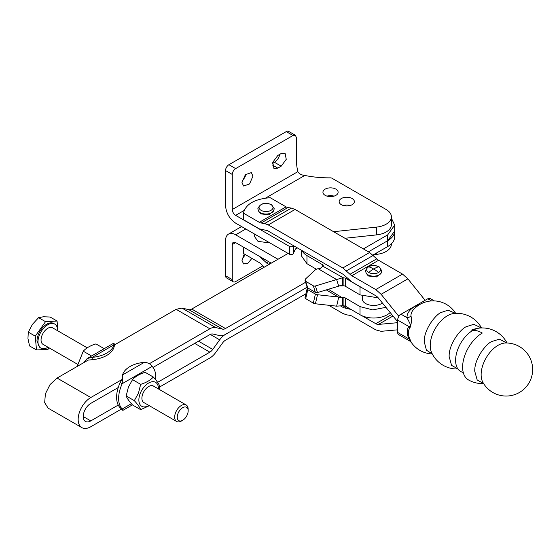 <?xml version="1.0" encoding="UTF-8"?>
<svg xmlns="http://www.w3.org/2000/svg" width="559" height="559" viewBox="0 0 559 559"><rect width="100%" height="100%" fill="white"/><g stroke="black" fill="none" stroke-linecap="round" stroke-linejoin="round"><path stroke-width="0.84" d="M183.247 419.928A7.714 4.451 -60 0 1 182.709 420.27A7.714 4.451 -60 0 1 177.252 417.119A7.714 4.451 -60 0 1 182.164 408.021A7.714 4.451 -60 0 1 188.159 410.823L188.159 410.823A7.714 4.451 -60 0 1 183.247 419.928M182.709 420.27L181.416 421.018A9.538 5.506 -60 0 1 176.644 421.486A9.538 5.506 -60 0 1 174.667 417.119A9.538 5.506 -60 0 1 180.746 405.862A9.538 5.506 -60 0 1 186.182 404.968A9.538 5.506 -60 0 1 188.159 409.328A9.538 5.506 -60 0 1 188.159 409.335L188.159 410.823M186.182 404.968L153.418 386.045A9.538 5.506 120 0 0 147.981 386.947A9.538 5.506 120 0 0 142.811 393.788A9.538 5.506 120 0 0 141.902 398.204A9.538 5.506 120 0 0 143.88 402.571L176.644 421.486M148.89 405.464A13.835 7.987 -60 0 1 138.87 399.958A13.835 7.987 -60 0 1 140.183 393.557A13.835 7.987 -60 0 1 151.182 381.937A13.835 7.987 -60 0 1 158.435 388.666A13.835 7.987 -60 0 1 158.428 388.938M159.07 389.309L159.65 386.038C158.84 383.788 156.73 380.791 153.32 377.039C150.399 380.225 146.178 382.663 140.658 384.347L138.471 393.068L134.328 400.663C137.745 404.416 139.855 407.42 140.658 409.663L149.337 405.722M140.658 409.663L132.518 404.968C129.08 401.201 126.97 398.204 126.187 395.961L128.367 387.233L132.518 379.645C135.397 376.445 139.617 374.006 145.172 372.336L153.32 377.039M155.598 379.673A26.231 15.149 120 0 0 152.146 366.39C150.713 364.035 148.121 362.679 144.376 362.316A26.231 15.149 0 0 0 129.933 366.564A26.231 15.149 0 0 0 122.575 374.9L122.218 383.67A26.231 15.149 120 0 0 122.218 408.985C122.938 410.928 123.057 410.858 122.575 408.783M305.92 293.768L225.48 340.214A7.155 4.13 -60 0 0 222.58 342.947L215.662 352.533A14.31 8.259 120 0 1 209.863 357.998L159.49 387.08M387.694 246.554L387.694 240.705L368.437 251.829L387.694 240.705A23.848 13.772 0 0 0 394.682 230.972L394.682 236.813A23.848 13.772 0 0 1 387.694 246.554L372.958 255.065M153.047 367.431L209.863 334.624A7.155 4.13 -60 0 1 212.762 334.009L219.68 335.61A14.31 8.259 120 0 0 225.48 334.373L307.15 287.214L225.48 334.373A14.31 8.259 -60 0 0 219.68 339.837L210.275 334.408M157.61 382.321L209.863 352.156A7.155 4.13 120 0 0 212.762 349.424L219.68 339.837M121.68 408.909L90.803 426.741A17.888 10.328 -60 0 1 81.859 427.621A17.888 10.328 -60 0 1 79.119 413.29A17.888 10.328 -60 0 1 90.803 397.526L121.911 379.568L122.575 374.9L144.376 362.316M84.779 362.057L84.444 361.862A26.231 15.149 120 0 0 84.199 362.393M77.1 366.494L83.27 351.213C86.156 348.012 90.376 345.581 95.931 343.904L104.079 348.606L103.743 348.942M87.253 347.845L52.567 327.819A9.538 5.506 120 0 0 47.131 328.72A9.538 5.506 120 0 0 41.052 339.977A9.538 5.506 120 0 0 43.029 344.344L77.519 364.258M57.598 330.725A13.87 8.008 120 0 0 57.605 330.418A13.87 8.008 120 0 0 54.733 324.073A13.87 8.008 120 0 0 46.823 325.373A13.87 8.008 120 0 0 37.991 341.745A13.87 8.008 120 0 0 40.863 348.096A13.87 8.008 120 0 0 48.06 347.251M54.733 324.073L53.72 323.486A13.87 8.008 120 0 0 45.81 324.793A13.87 8.008 120 0 0 36.978 341.158L39.85 347.509L40.863 348.096M57.961 330.935L57.067 321.034L45.531 321.677L35.252 336.141L36.503 349.962L48.039 349.319L49.087 347.845M45.531 321.677L38.585 317.666L32.464 324.332L28.299 332.13L27.95 338.474L29.557 345.951L36.503 349.962M35.252 336.141L28.299 332.13M57.067 321.034L50.114 317.023L43.371 316.778L38.585 317.666M92.004 355.727L91.39 356.076M91.417 355.915L83.27 351.213M149.344 363.727L209.863 328.783A14.31 8.259 -60 0 1 215.662 327.546L181.934 308.079L176.127 309.316L114.679 344.798L114.022 347.125L113.743 343.17L87.246 358.473L92.214 357.376L114.022 344.784L113.938 343.918M84.444 361.862L87.246 358.473M114.022 344.987L114.022 344.784A26.231 15.149 180 0 1 106.657 353.127A26.231 15.149 180 0 1 92.214 357.376L92.214 359.71A26.231 15.149 0 0 0 106.657 355.461A26.231 15.149 0 0 0 114.022 347.125M181.934 308.079L188.851 309.672A7.155 4.13 -60 0 0 191.751 309.057L288.102 253.423L289.373 254.156A2.383 1.377 0 0 0 291.861 254.478A2.383 1.377 0 0 0 293.433 253.318L295.271 249.286L297.521 247.986M81.859 427.621L48.13 408.154L44.671 402.676L45.391 393.822L50.044 384.578L57.074 378.059L88.182 360.094L92.214 359.71M215.662 327.546L222.58 329.146A7.155 4.13 120 0 0 225.48 328.531L305.591 282.274M363.378 248.909L387.694 234.864L394.682 225.13L391.405 218.164M344.959 238.274L376.647 234.885A18.042 10.418 0 0 0 391.405 224.641L391.405 216.85A18.042 10.418 0 0 0 386.122 209.485L332.018 178.251A2.383 1.377 0 0 0 330.292 177.846A72.977 42.135 0 0 1 304.781 175.449C301.35 175.051 299.037 173.786 297.849 171.662A72.977 42.135 120 0 1 296.361 158.33L296.361 137.451L295.376 135.271L292.993 135.509L235.653 168.608C233.606 170.027 232.481 171.969 232.278 174.45L232.278 209.513A4.772 2.753 -120 0 0 235.653 215.355L289.373 246.365A2.383 1.377 0 0 0 291.798 246.708A2.383 1.377 0 0 0 293.412 245.611M295.376 135.271L288.633 131.379A4.772 2.753 120 0 0 286.243 131.61L228.911 164.716A4.772 2.753 120 0 0 225.536 170.558L225.536 205.621C226.136 213.063 229.504 218.904 235.653 223.146L288.102 253.423M295.271 249.286L296.85 247.595M334.023 196.132A7.595 4.388 0 0 0 327.036 196.132M350.241 205.502A7.595 4.388 0 0 0 343.261 205.502M121.911 379.568L120.192 382.503A26.231 15.149 120 0 0 118.235 387.534L90.803 403.367A10.733 6.198 -60 0 0 83.794 412.828A10.733 6.198 -60 0 0 85.436 421.43A10.733 6.198 -60 0 0 90.803 420.899L118.235 405.058A26.231 15.149 120 0 0 120.192 407.818L122.218 408.985L131.393 403.689M387.694 234.864L387.694 240.705L394.682 231M346.321 205.985L344.875 205.146M241.579 226.563L228.498 234.116A14.31 8.259 -120 0 1 235.653 234.829L277.984 259.264M269.906 242.92L258.006 241.39L254.68 236.757L254.68 234.13M376.647 234.885L376.647 227.094A18.042 10.418 0 0 0 391.405 216.85M376.647 227.094L333.576 231.706M335.896 189.138A7.595 4.388 0 0 0 327.623 188.187A7.595 4.388 0 0 0 322.934 192.24A7.595 4.388 0 0 0 325.156 195.343A7.595 4.388 0 0 0 333.437 196.293A7.595 4.388 0 0 0 338.125 192.24A7.595 4.388 0 0 0 335.896 189.138M352.121 198.508A7.595 4.388 0 0 0 343.848 197.558A7.595 4.388 0 0 0 339.152 201.603A7.595 4.388 0 0 0 341.381 204.706A7.595 4.388 0 0 0 349.661 205.656A7.595 4.388 0 0 0 354.35 201.603A7.595 4.388 0 0 0 352.121 198.508M228.498 234.116A14.31 8.259 -120 0 0 225.536 240.67L225.536 275.734L232.278 279.626L232.278 244.562A4.772 2.753 60 0 1 233.271 242.382A4.772 2.753 60 0 1 235.653 242.62L232.278 244.562M271.241 263.163L235.653 242.62M376.647 252.927L376.647 254.359L373.615 254.68M376.647 254.359A18.042 10.418 0 0 0 391.405 244.115L391.405 243.78M241.977 182.486L245.359 174.688L251.333 172.605L252.941 176.155L249.559 183.96L243.584 186.035L241.977 182.486M277.816 168.126L273.938 168.511L272.75 162.299L277.816 155.465L281.184 153.522L285.062 153.138L286.25 159.343L281.184 166.177L277.816 168.126L272.331 164.961M272.478 163.417L274.441 162.285A7.749 4.472 120 0 0 279.773 154.333M242.18 180.683A7.749 4.472 120 0 0 245.995 174.066M316.254 269.159L306.961 263.694L301.497 255.98L301.497 250.278M378.233 297.856L360.024 294.886L345.259 286.208A2.383 1.377 0 0 0 344.274 285.866A2.383 1.377 0 0 0 343.128 285.824L342.548 285.887L342.548 277.767L315.416 285.963L317.491 292.546L315.388 292.392L307.764 287.913A2.383 1.719 -17.5 0 1 307.122 287.137L305.046 280.548L305.633 278.864L315.549 269.641L317.191 268.865L320.021 268.648L323.291 265.749L322.613 264.777L306.961 255.582A19.076 11.012 0 0 1 302.105 250.628M262.905 265.839L235.653 281.575A4.772 2.753 -60 0 1 233.271 281.806L226.521 277.914A4.772 2.753 -60 0 1 225.536 275.734M245.156 254.471A7.749 4.472 -60 0 1 242.18 258.593M233.271 281.806A4.772 2.753 -60 0 1 232.278 279.626M244.255 253.947L241.977 260.396L243.584 263.946L247.896 263.289L251.906 258.37M385.864 307.345L372.692 309.896L360.024 306.611L345.259 297.933A2.383 1.377 0 0 0 344.274 297.584A2.383 1.377 0 0 0 343.128 297.549L316.366 294.607L307.764 289.709L307.073 288.814L304.997 297.751A2.383 0.915 13.1 0 0 304.99 297.849A2.383 0.915 13.1 0 0 305.696 298.646L307.764 289.709M362.274 296.018L362.274 298.89A11.362 6.554 0 0 0 365.53 303.488A11.362 6.554 0 0 0 365.6 303.53A11.362 6.554 0 0 0 382.412 303.055M343.128 285.824L343.128 277.704L323.074 266.322M343.128 277.704L345.259 278.096L360.024 286.774A19.076 11.012 0 0 0 361.932 287.752L375.767 295.739A7.574 4.374 -120 0 1 378.443 298.115L397.659 321.732L395.681 322.871L397.659 322.99M243.431 213.154C245.653 204.133 254.576 198.983 270.2 197.697L286.075 206.865A7.574 4.374 60 0 0 287.906 207.55L291.4 208.095L264.624 223.551L261.137 223.006A7.574 4.374 -120 0 1 259.306 222.321L243.431 213.154L243.431 219.666L259.306 228.834L266.461 230.42A7.574 4.374 -120 0 1 268.292 231.105L342.835 274.141A7.574 4.374 -120 0 1 344.665 275.573L351.814 281.911L361.932 287.752M342.548 285.558L338.628 285.894L342.548 285.887M326.26 289.911L338.712 297.227L338.628 297.591L342.548 297.933L342.548 305.724L345.259 306.053L360.024 314.724A19.076 11.012 0 0 0 361.932 315.709A19.076 11.012 -0 0 0 390.077 312.593M342.548 297.933L328.371 289.276M291.4 208.095L295.061 209.464L369.604 252.5L376.752 258.845A7.574 4.374 60 0 0 378.59 260.277L402.536 274.099L407.888 278.85L425.126 300.295L398.357 315.751A7.574 4.374 -120 0 0 398.888 316.366M398.357 315.751L381.119 294.307L375.767 289.555L351.814 275.734A7.574 4.374 -120 0 1 349.983 274.301L342.835 267.957L268.292 224.921L264.624 223.551M338.628 285.894L336.644 279.577L318.658 269.005M338.712 286.159L317.491 292.546M342.548 305.724L336.644 306.164L315.416 303.782L317.491 294.845M395.681 322.871L378.443 324.416A7.574 4.374 -120 0 1 375.767 323.696L361.932 315.709M340.669 306.018L342.835 307.268A7.574 4.374 -120 0 0 344.665 307.953L351.101 309.483M268.837 264.547L268.292 264.232A7.574 4.374 -120 0 1 266.461 262.8L259.306 256.274M264.26 267.188L261.137 264.072A7.574 4.374 -120 0 0 259.306 262.639L243.431 253.472L243.431 247.106M328.664 305.27L342.835 313.445L346.496 314.815L349.983 315.367A7.574 4.374 -120 0 1 351.814 316.052L375.767 329.88L381.119 331.312L397.659 329.838M307.066 288.912L308.323 288.234M338.628 297.591L336.644 306.164M315.388 292.392L313.319 285.81L305.696 281.324L304.99 280.206M313.319 285.81A2.383 1.719 -17.5 0 0 314.291 286.096A2.383 1.719 -17.5 0 0 315.416 285.963M434.287 300.903L430.192 298.534A4.772 2.753 120 0 0 427.803 298.772L431.541 300.931M397.659 332.437A4.772 2.753 120 0 0 398.651 334.617L409.803 341.06C410.565 341.479 410.278 340.773 408.943 338.95L397.659 332.437L397.659 320.069L408.943 326.582L409.775 328.364C411.473 323.927 411.871 319.755 410.97 315.842A4.772 3.892 -2.1 0 1 406.98 317.659L409.803 323.186C410.551 325.093 410.264 326.225 408.943 326.582A13.011 7.512 -120 0 0 408.943 338.95A4.772 0.636 -24.5 0 1 409.775 338.845L411.333 342.471L409.796 341.053M420.571 304.068A26.21 15.135 0 0 0 406.98 317.659L401.034 314.228A4.772 2.753 120 0 0 398.651 316.75A4.772 2.753 120 0 0 397.659 320.069M401.034 314.228L427.803 298.772M381.196 273.072L376.389 276.943L368.304 275.978L366.068 273.072M273.603 210.953L268.781 214.831L260.69 213.845L258.475 210.953M305.696 298.646L313.319 303.125A2.383 0.915 13.1 0 0 314.291 303.544A2.383 0.915 13.1 0 0 315.416 303.782M409.775 328.364A11.026 6.366 -120 0 0 409.775 338.845M455.592 313.375L448.011 310.182L441.212 312.467C436.593 313.739 423.764 328.909 424.253 341.835L426.447 350.207L432.233 353.84M431.443 352.17L431.436 352.149A24.282 14.017 -60 0 1 430.22 345.525A24.282 14.017 -60 0 1 447.389 315.786A24.282 14.017 -60 0 1 453.733 313.529L453.754 313.529M481.355 327.958L473.794 324.304L466.423 326.652C461.028 328.496 448.688 343.771 449.143 356.572L451.588 365.39L457.87 368.87M463.25 372.448A24.428 14.108 -60 0 1 456.899 367.13A24.428 14.108 -60 0 1 455.606 360.303A24.428 14.108 -60 0 1 472.879 330.383A24.428 14.108 -60 0 1 479.44 328.091L479.44 328.091A27.824 27.824 0 0 1 507.02 343.002A27.824 27.824 0 0 0 471.335 330.194M472.879 330.383A27.824 16.064 60 0 1 482.298 333.045A27.824 16.064 -60 0 0 464.117 357.571A27.824 16.064 -60 0 0 468.386 379.868A27.824 27.824 0 0 0 483.605 383.565A27.824 27.824 0 0 1 468.386 379.868M506.901 343.002L499.397 339.152L491.906 341.493C486.435 343.415 474.298 358.571 474.738 371.232L477.204 380.043L483.542 383.46M498.09 345.308A23.981 13.842 -60 0 1 505.378 342.995L505.378 342.995A26.532 26.532 0 0 1 519.381 392.495A26.532 26.532 0 0 1 482.78 382.139L482.78 382.139A23.981 13.842 -60 0 1 481.131 374.677A23.981 13.842 -60 0 1 498.09 345.308M118.235 405.058A26.231 15.149 -60 0 1 118.235 387.534M120.192 382.503L122.218 383.67L152.146 366.39M132.427 404.87L122.847 410.397L120.395 407.937M126.187 395.961L134.328 400.663M140.658 384.347L132.518 379.645M209.863 328.783L176.127 309.316M57.074 378.059L90.803 397.526M222.58 329.146L188.851 309.672M191.751 309.057L225.48 328.531M83.214 416.518L90.803 420.899M209.863 352.156L194.679 343.394M198.501 341.186L212.762 349.424M235.653 234.829L245.771 228.987M293.433 253.318L293.433 245.625M289.373 254.156L289.373 246.365M225.536 170.558L232.278 174.45M304.781 175.449L265.56 198.089M244.108 210.477L235.653 215.355M232.278 209.513L297.849 171.662M228.911 164.716L235.653 168.608M286.243 131.61L292.993 135.509M274.441 162.285L281.184 166.177M345.259 278.096L345.259 286.208M360.024 294.886L360.024 286.774M306.961 263.694L306.961 255.582M322.613 266.713L322.613 264.777M343.128 305.661L343.128 297.549M345.259 297.933L345.259 306.053M360.024 314.724L360.024 306.611M348.152 308.498L348.795 308.128M375.767 323.696L391.635 314.528M407.888 278.85L381.119 294.307M402.536 274.099L375.767 289.555M378.59 260.277L351.814 275.734M376.752 258.845L349.983 274.301M373.265 255.365L346.496 270.822M369.604 252.5L342.835 267.957M295.061 209.464L268.292 224.921M287.906 207.55L261.137 223.006M259.306 222.321L286.075 206.865M305.696 281.324L307.764 287.913M392.879 316.08L378.443 324.416M346.594 306.835L344.665 307.953M342.835 307.268L345.092 305.962M270.689 262.842L268.292 264.232M266.461 262.8L268.537 261.598M263.778 258.852L262.968 259.32M313.319 303.125L315.388 294.188M366.313 273.414A8.015 4.626 -0 0 0 367.969 274.804A8.015 4.626 -0 0 0 367.99 274.818A8.015 4.626 -0 0 0 380.952 273.414L381.86 270.884L379.093 266.783C372.553 264.051 367.99 265.42 365.404 270.884L366.313 273.414M258.719 211.295A8.015 4.626 -0 0 0 260.375 212.686A8.015 4.626 -0 0 0 273.358 211.295L274.266 208.766L271.527 204.678C264.903 201.96 260.333 203.322 257.818 208.766L258.719 211.295M455.69 313.368A26.532 26.532 0 0 0 413.471 309.644A22.22 12.829 -0 0 0 410.97 315.842M368.695 272.471A6.981 4.032 -0 0 0 368.716 272.478A6.981 4.032 -0 0 0 378.59 272.457A6.981 4.032 -0 0 0 378.569 266.769A6.981 4.032 -0 0 0 378.548 266.755A6.981 4.032 -0 0 0 368.674 266.776A6.981 4.032 -0 0 0 368.695 272.471M261.102 204.65A6.981 4.032 -0 0 0 261.102 210.352A6.981 4.032 -0 0 0 270.975 210.352A6.981 4.032 -0 0 0 270.975 204.65A6.981 4.032 -0 0 0 261.102 204.65M368.716 272.478A31.975 18.377 -60.2 0 1 373.636 268.984A31.975 18.545 59.8 0 0 368.674 266.776M378.548 266.755A31.975 18.377 119.8 0 0 373.636 268.984A31.975 18.545 -120.2 0 1 378.59 272.457M114.909 344.665L113.763 343.198M394.682 230.972L394.682 225.13M411.333 342.471A26.532 26.532 0 0 0 432.275 353.931M481.495 327.951A27.824 27.824 0 0 0 453.733 313.529M431.436 352.149A27.824 27.824 0 0 0 457.94 368.975"/></g></svg>
